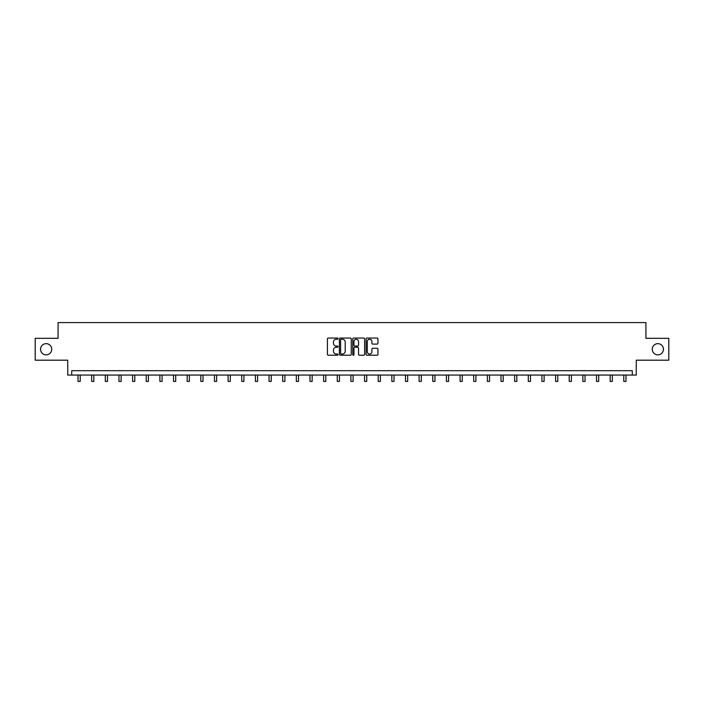 <?xml version="1.0" encoding="UTF-8"?>
<svg xmlns="http://www.w3.org/2000/svg" width="704" height="704" viewBox="0 0 704 704"><rect width="100%" height="100%" fill="white"/><g stroke="black" fill="none" stroke-linecap="round" stroke-linejoin="round"><path stroke-width="1.06" d="M652.265 349.254A5.597 5.597 0 0 0 657.87 354.86A5.597 5.597 0 0 0 663.467 349.254A5.597 5.597 0 0 0 657.87 343.658A5.597 5.597 0 0 0 652.265 349.254M40.533 349.254A5.597 5.597 0 0 0 46.13 354.86A5.597 5.597 0 0 0 51.735 349.254A5.597 5.597 0 0 0 46.13 343.658A5.597 5.597 0 0 0 40.533 349.254M338.008 338.65A0.598 0.598 0 0 0 337.401 338.052L328.284 338.052A0.862 0.862 0 0 0 327.422 338.906L327.422 354.358A0.862 0.862 0 0 0 328.284 355.221L337.401 355.221A0.598 0.598 0 0 0 338.008 354.622A0.598 0.598 0 0 0 337.401 354.015L336.222 354.015A2.746 2.746 0 0 1 333.476 351.27L333.476 349.985A2.746 2.746 0 0 1 336.222 347.239L337.401 347.239A0.598 0.598 0 0 0 338.008 346.632A0.598 0.598 0 0 0 337.401 346.034L336.222 346.034A2.746 2.746 0 0 1 333.476 343.288L333.476 341.994A2.746 2.746 0 0 1 336.222 339.249L337.401 339.249A0.598 0.598 0 0 0 338.008 338.65M35.2 338.325L35.2 360.193L67.734 360.193L67.734 375.056L636.266 375.056L636.266 360.193L668.8 360.193L668.8 338.325L645.929 338.325L645.929 322.582L58.071 322.582L58.071 338.325L35.2 338.325M377.089 344.098A0.862 0.862 0 0 0 377.951 343.244L377.951 338.906A0.862 0.862 0 0 0 377.089 338.052L366.96 338.052A0.862 0.862 0 0 0 366.098 338.906L366.098 354.358A0.862 0.862 0 0 0 366.96 355.221L377.089 355.221A0.862 0.862 0 0 0 377.951 354.358L377.951 349.122A0.862 0.862 0 0 0 377.089 348.269L372.759 348.269A0.862 0.862 0 0 0 371.897 349.122L371.897 351.718A2.297 2.297 0 0 1 369.6 354.015A2.297 2.297 0 0 1 367.303 351.718L367.303 341.546A2.297 2.297 0 0 1 369.6 339.249A2.297 2.297 0 0 1 371.897 341.546L371.897 343.244A0.862 0.862 0 0 0 372.759 344.098L377.089 344.098M632.28 375.056L632.28 370.691L71.72 370.691L71.72 375.056M351.252 338.906A0.862 0.862 0 0 0 350.39 338.052L340.261 338.052A0.862 0.862 0 0 0 339.398 338.906L339.398 354.358A0.862 0.862 0 0 0 340.261 355.221L350.39 355.221A0.862 0.862 0 0 0 351.252 354.358L351.252 338.906M353.61 338.052L363.739 338.052A0.862 0.862 0 0 1 364.602 338.906L364.602 354.358A0.862 0.862 0 0 1 363.739 355.221L359.401 355.221A0.862 0.862 0 0 1 358.547 354.358L358.547 348.093A0.862 0.862 0 0 0 357.685 347.239L354.816 347.239A0.862 0.862 0 0 0 353.954 348.093L353.954 354.622A0.598 0.598 0 0 1 353.355 355.221A0.598 0.598 0 0 1 352.748 354.622L352.748 338.906A0.862 0.862 0 0 1 353.61 338.052M341.202 339.249A0.598 0.598 0 0 0 340.604 339.847L340.604 353.417A0.598 0.598 0 0 0 341.202 354.015L342.452 354.015A2.746 2.746 0 0 0 345.198 351.27L345.198 341.994A2.746 2.746 0 0 0 342.452 339.249L341.202 339.249M358.547 341.59A2.297 2.297 0 0 0 356.25 339.293A2.297 2.297 0 0 0 353.954 341.59L353.954 345.171A0.862 0.862 0 0 0 354.816 346.034L357.685 346.034A0.862 0.862 0 0 0 358.547 345.171L358.547 341.59M78.012 375.056L78.012 381.418L80.203 381.418L80.203 375.056M91.661 375.056L91.661 381.418L93.843 381.418L93.843 375.056M105.301 375.056L105.301 381.418L107.492 381.418L107.492 375.056M118.95 375.056L118.95 381.418L121.132 381.418L121.132 375.056M132.59 375.056L132.59 381.418L134.781 381.418L134.781 375.056M146.238 375.056L146.238 381.418L148.421 381.418L148.421 375.056M159.878 375.056L159.878 381.418L162.07 381.418L162.07 375.056M173.527 375.056L173.527 381.418L175.71 381.418L175.71 375.056M187.167 375.056L187.167 381.418L189.358 381.418L189.358 375.056M200.816 375.056L200.816 381.418L202.998 381.418L202.998 375.056M214.465 375.056L214.465 381.418L216.647 381.418L216.647 375.056M228.105 375.056L228.105 381.418L230.296 381.418L230.296 375.056M241.754 375.056L241.754 381.418L243.936 381.418L243.936 375.056M255.394 375.056L255.394 381.418L257.585 381.418L257.585 375.056M269.042 375.056L269.042 381.418L271.225 381.418L271.225 375.056M282.682 375.056L282.682 381.418L284.874 381.418L284.874 375.056M296.331 375.056L296.331 381.418L298.514 381.418L298.514 375.056M309.971 375.056L309.971 381.418L312.162 381.418L312.162 375.056M323.62 375.056L323.62 381.418L325.802 381.418L325.802 375.056M337.26 375.056L337.26 381.418L339.451 381.418L339.451 375.056M350.909 375.056L350.909 381.418L353.091 381.418L353.091 375.056M364.549 375.056L364.549 381.418L366.74 381.418L366.74 375.056M378.198 375.056L378.198 381.418L380.38 381.418L380.38 375.056M391.838 375.056L391.838 381.418L394.029 381.418L394.029 375.056M405.486 375.056L405.486 381.418L407.669 381.418L407.669 375.056M419.126 375.056L419.126 381.418L421.318 381.418L421.318 375.056M432.775 375.056L432.775 381.418L434.958 381.418L434.958 375.056M446.415 375.056L446.415 381.418L448.606 381.418L448.606 375.056M460.064 375.056L460.064 381.418L462.246 381.418L462.246 375.056M473.704 375.056L473.704 381.418L475.895 381.418L475.895 375.056M487.353 375.056L487.353 381.418L489.535 381.418L489.535 375.056M501.002 375.056L501.002 381.418L503.184 381.418L503.184 375.056M514.642 375.056L514.642 381.418L516.833 381.418L516.833 375.056M528.29 375.056L528.29 381.418L530.473 381.418L530.473 375.056M541.93 375.056L541.93 381.418L544.122 381.418L544.122 375.056M555.579 375.056L555.579 381.418L557.762 381.418L557.762 375.056M569.219 375.056L569.219 381.418L571.41 381.418L571.41 375.056M582.868 375.056L582.868 381.418L585.05 381.418L585.05 375.056M596.508 375.056L596.508 381.418L598.699 381.418L598.699 375.056M610.157 375.056L610.157 381.418L612.339 381.418L612.339 375.056M623.797 375.056L623.797 381.418L625.988 381.418L625.988 375.056"/></g></svg>
